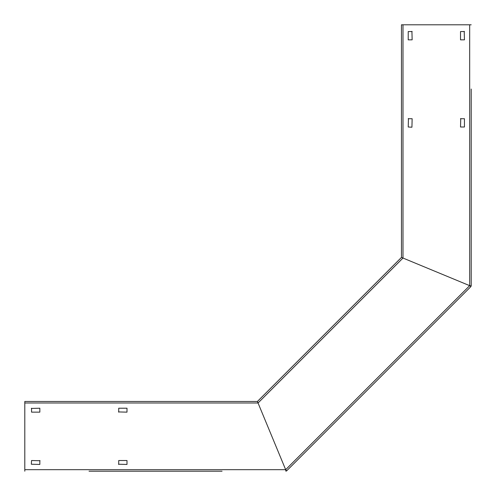<?xml version="1.0" encoding="UTF-8"?>
<svg xmlns="http://www.w3.org/2000/svg" width="496" height="496" viewBox="0 0 496 496"><rect width="100%" height="100%" fill="white"/><g stroke="black" fill="none" stroke-linecap="round" stroke-linejoin="round"><path stroke-width="0.74" d="M89.038 471.2L222.053 471.2M219.79 471.2L91.307 471.2M402.994 24.8L469.675 24.8L469.675 285.665L470.946 286.552L469.675 285.665L285.665 469.675L258.044 402.994L402.994 258.044L469.675 285.665L401.469 257.412L402.994 258.044L402.994 24.8L401.469 24.8L401.469 257.412L257.412 401.469L285.665 469.675L285.932 471.2L285.932 470.326L286.552 470.946L285.665 469.675L286.552 470.946L470.946 286.552L470.326 285.932L471.2 285.932L469.675 285.665L471.2 285.932L471.2 89.038M118.718 464.442L118.718 460.524L127.001 460.524L127.001 464.442L118.501 464.225M39.835 460.524L39.835 464.442L31.335 464.225L31.558 460.524L40.052 460.741M31.335 408.444L39.835 408.22L39.835 412.145L31.558 412.145L31.558 408.22M118.718 412.145L118.718 408.22L127.001 408.22L127.001 412.145L118.501 411.928M471.2 91.307L471.2 219.79M471.2 222.053L471.2 285.932L470.704 285.932M464.225 31.335L464.442 39.835L460.524 39.835L460.524 31.558L464.442 31.558M460.524 118.718L464.442 118.718L464.442 127.001L460.524 127.001L460.741 118.501M408.22 118.718L412.145 118.718L411.928 127.218L408.22 127.001L408.444 118.501M411.928 31.335L412.145 39.835L408.22 39.835L408.22 31.558L412.145 31.558M469.675 24.8L471.2 24.8M24.8 471.2L24.8 402.994L258.044 402.994L257.412 401.469L401.469 257.412M285.932 470.704L285.665 469.675L24.8 469.675M257.412 401.469L24.8 401.469L24.8 402.994M470.946 286.552L470.592 286.198M286.552 470.946L286.198 470.592"/></g></svg>
